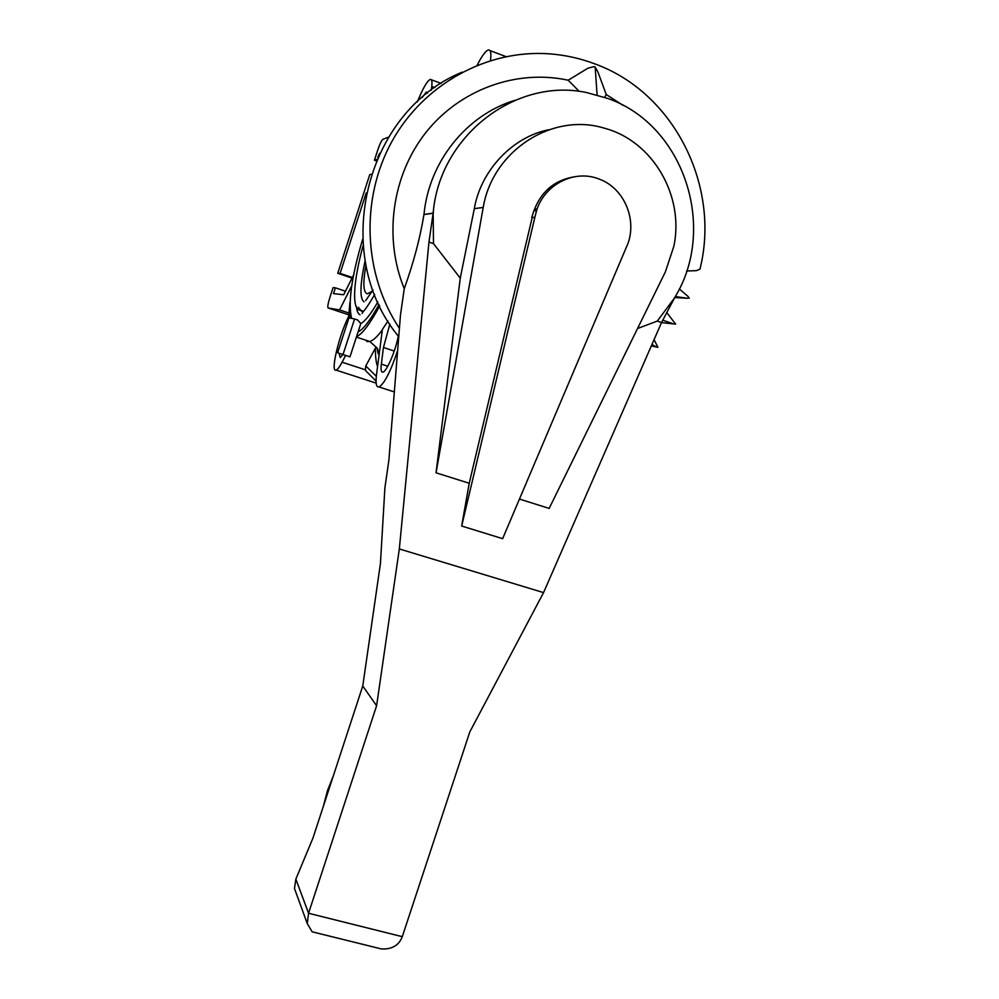 <?xml version="1.0" encoding="UTF-8"?>
<svg xmlns="http://www.w3.org/2000/svg" width="999" height="999" viewBox="0 0 999 999"><rect width="100%" height="100%" fill="white"/><g stroke="black" fill="none" stroke-linecap="round" stroke-linejoin="round"><path stroke-width="1.5" d="M397.639 350.537C390.597 371.603 384.378 383.741 378.996 386.963C376.273 387.487 375.462 383.341 376.523 374.563L382.405 329.395L387.974 321.066M377.859 301.91C370.879 313.998 365.197 321.203 360.814 323.539L357.605 319.967L354.583 318.956L343.007 354.558L349.975 356.83L356.543 336.651C362.25 334.128 369.98 323.888 379.732 305.931M379.046 304.508C370.317 320.279 363.324 329.408 358.092 331.88C363.336 329.383 370.317 320.267 379.046 304.495M686.625 271.004L696.315 270.654L699.937 269.206C720.841 186.701 674.4 92.707 594.942 63.911C580.369 58.404 565.297 55.057 549.725 53.859C487.125 49.138 423.414 84.091 391.695 141.858C360.027 199.625 363.511 274.613 399.413 328.346M372.215 291.221L367.382 293.818C363.261 292.695 362.787 283.117 365.971 265.085M363.811 311.039L361.675 311.351L358.404 307.33M371.815 946.565L381.481 948.963C391.995 949.45 398.938 945.354 402.285 936.675L469.817 731.892L543.556 592.607L661.538 322.527L674.612 297.827L657.317 321.066L637.549 328.521M675.312 296.528L686.987 298.239L674.712 297.565C717.544 228.296 684.215 124.987 607.742 98.439L586.788 92.595C515.571 77.173 439.31 136.139 433.166 213.112L423.951 214.523C420.154 237.924 413.586 262.65 404.258 288.674C383.391 237.824 391.833 175.637 425.886 132.505C459.99 89.41 516.633 69.006 568.181 80.22L587.936 68.182L594.33 66.583L595.167 67.133L597.102 94.98M536.588 210.539L534.827 217.445L531.705 217.545L533.903 210.851L536.588 210.539C544.555 184.453 574.225 169.368 598.463 178.821L599.8 179.321C623.651 188.287 636.825 218.282 628.121 243.094L502.634 538.673L461.663 526.036L469.218 483.254L436.039 472.814L483.216 207.442L474.313 208.654C480.706 170.667 512.674 136.613 548.975 129.72M483.216 207.442C492.519 150.899 552.172 112.213 603.97 128.084C652.697 140.672 684.627 195.854 673.826 246.341L665.396 271.84L549.163 508.416L519.468 499.063M514.96 100.312C466.558 114.81 428.908 161.826 424.001 214.373M579.283 91.421L568.181 80.22M595.167 67.133L597.914 71.953L606.218 94.493L604.732 97.353M534.827 217.445L461.663 526.036M469.218 483.254L532.155 217.707M531.705 217.545L534.378 217.282M533.903 210.851C541.021 191.758 554.183 180.457 573.401 176.96M323.339 806.393L327.447 790.709L333.279 776.036M606.218 94.493L623.114 105.407M436.039 472.814L460.264 278.147L433.479 243.606L428.971 242.045L399.325 548.951L376.598 705.756L362.762 686.001L380.432 563.561L384.902 487.824L388.886 460.152L400.487 314.897L404.258 288.674M460.264 278.147L474.313 208.654M543.556 592.607L399.325 548.951M661.538 322.527L657.317 321.066M296.953 895.304L294.48 888.511L295.854 879.108L312.949 838.086L362.762 686.001M433.479 243.606L433.166 213.112M376.598 705.756L308.554 913.261L307.267 923.6L312.138 931.805L317.682 933.166M423.951 214.523L433.129 213.262L428.971 242.045M433.441 212.287L433.129 213.262M661.5 322.627L675.649 324.113L666.795 312.612M662.762 320.217L673.314 323.801M651.298 345.966L657.904 347.315L654.07 339.623M651.935 344.505L655.669 346.578M686.987 298.239L689.347 298.127L687.836 296.253L679.32 288.936M360.814 323.539L356.543 336.651M354.583 318.956L348.951 317.869L337.6 352.772L343.007 354.558M356.468 306.73C356.918 311.288 358.104 313.948 360.015 314.722M365.135 260.702C359.915 285.077 359.578 298.788 364.098 301.835M350.162 312.587L350.025 318.082L350.149 312.537M398.751 336.675C330.619 255.032 364.273 111.863 462.25 72.115M398.289 336.076C395.716 350.512 386.675 371.628 382.942 372.115C381.193 372.452 380.644 369.792 381.331 364.111L383.454 347.49L389.86 324.088M422.015 97.69L426.348 92.095L427.36 93.269M342.932 354.533L340.247 357.505L339.073 353.259M349.937 302.435L348.376 319.655M477.16 65.222L477.697 64.173C482.167 55.519 485.726 50.787 488.361 49.987C490.696 49.65 491.396 53.159 490.472 60.514M348.738 312.962L339.598 309.915L351.86 285.564M353.946 274.263L343.668 294.767L333.516 293.619L335.402 287.837L333.079 287.625L329.882 297.465C327.959 303.684 327.397 307.18 328.172 307.979L339.598 309.915M376.223 160.889L374.425 160.252L377.634 150.374C379.77 144.093 381.543 140.397 382.929 139.298L388.461 137.125M374.425 160.252L376.848 159.44M377.759 157.367L379.632 153.309M371.241 174.226L369.742 174.663L337.737 273.276L340.097 273.364L366.208 192.944M352.023 278.097L337.737 273.276M345.442 291.209L335.402 287.837M340.097 273.364L352.322 277.485M377.572 366.571C376.011 362.287 375.299 356.119 375.437 348.064L365.784 365.959L365.434 370.467L368.394 373.426M345.629 355.419L342.083 362.212C339.56 366.983 337.562 369.618 336.089 370.105C330.157 372.827 338.873 335.676 348.476 316.82M417.357 101.861C422.864 88.337 427.185 80.844 430.307 79.396C431.818 79.158 432.305 81.518 431.755 86.476L431.306 90.247M383.504 388.424L382.605 388.136M552.185 187.288L550.849 186.563M558.329 182.879L557.142 182.405M534.203 209.952L537.275 208.579M366.683 341.458L369.805 341.508C373.127 340.547 377.31 336.688 382.33 329.945M295.854 879.108L308.554 913.261L402.285 936.675M387.774 366.221L381.331 364.111M394.243 351.049L383.454 347.49M348.601 314.772L328.172 307.979M365.784 365.959L376.323 376.311M365.209 369.742L342.083 362.212M384.016 388.586L385.464 389.061M434.902 87.637L431.755 86.476M356.406 337.1L369.805 341.508L377.36 348.251L379.183 354.021C378.434 355.157 377.747 353.159 377.123 348.002M363.112 245.604C352.834 283.029 352.035 309.078 359.765 310.152L363.374 311.201M373.002 289.947L365.684 300.574M374.7 294.43C364.685 311.8 362.462 311.838 362.125 313.499M307.267 923.6L294.48 888.511M381.481 948.963L312.138 931.805M362.649 239.285C351.573 276.623 347.889 302.984 351.623 318.394M427.023 92.345L426.348 92.095M505.944 56.593L489.947 50.587M394.343 391.933L378.996 386.963M441.221 83.416L431.331 79.783M376.161 383.104L336.089 370.105M365.434 370.467L376.061 381.094"/></g></svg>
